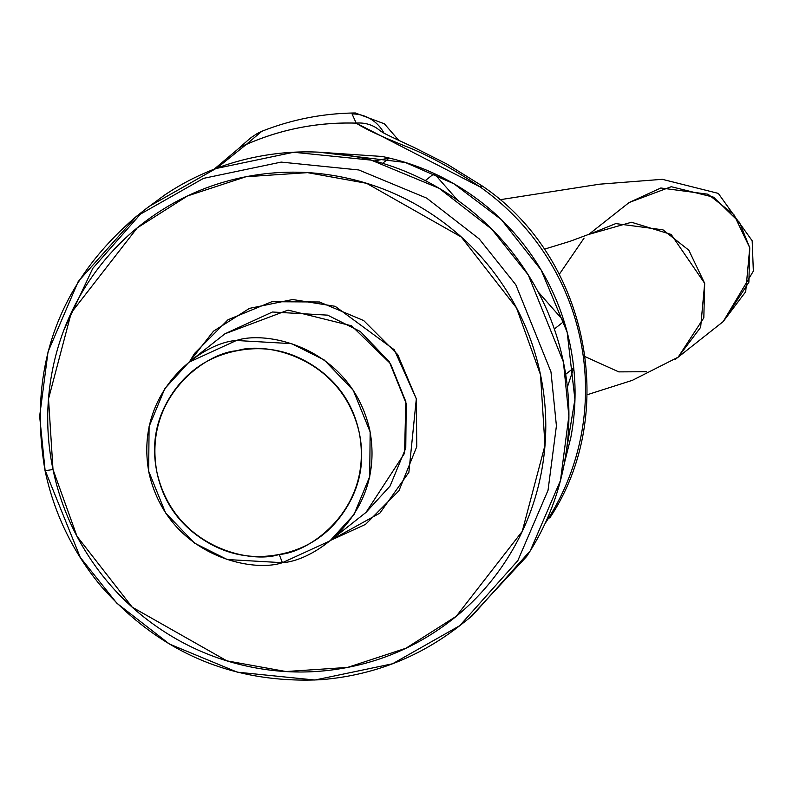 <?xml version="1.0" encoding="UTF-8"?>
<svg xmlns="http://www.w3.org/2000/svg" width="793" height="793" viewBox="0 0 793 793"><rect width="100%" height="100%" fill="white"/><g stroke="black" fill="none" stroke-linecap="round" stroke-linejoin="round"><path stroke-width="1.19" d="M52.992 469.446C59.733 501.979 72.401 532.073 90.997 559.729C109.583 587.385 132.699 610.491 160.315 629.057C187.931 647.613 217.966 660.222 250.41 666.873C282.853 673.515 315.227 673.703 347.552 667.419C379.877 661.144 409.684 648.872 436.963 630.623C464.252 612.365 486.942 589.516 505.032 562.068C523.122 534.631 535.245 504.675 541.391 472.212C547.537 439.748 547.239 407.255 540.499 374.722C533.758 342.189 521.1 312.095 502.504 284.439C483.908 256.783 460.802 233.677 433.176 215.111C405.56 196.545 375.525 183.946 343.091 177.295C310.648 170.644 278.264 170.465 245.939 176.75C213.614 183.024 183.817 195.296 156.528 213.545C129.239 231.794 106.559 254.652 88.459 282.09C70.369 309.538 58.256 339.493 52.11 371.957C45.964 404.42 46.262 436.913 52.992 469.446L48.522 398.859L71.261 312.769L137.209 227.898L187.505 195.95L245.939 176.75L307.506 172.636L366.624 183.322L461.268 236.988L516.521 307.922L540.499 374.722L544.979 445.309L522.23 531.399L456.282 616.27L405.996 648.218L347.552 667.419L285.995 671.532L226.867 660.847L132.233 607.18L76.971 536.246L52.992 469.446A9.486 0.743 168.3 0 1 45.003 470.358A9.486 0.743 168.3 0 1 45.082 470.219L39.65 416.256L48.036 351.834L78.22 281.525L136.356 216.43L203.484 178.375L281.168 162.099L358.813 169.97L426.654 198.111L479.23 238.921L515.817 284.776L550.986 371.917L556.418 425.881L548.032 490.302L517.849 560.601L459.722 625.707L392.585 663.761L314.9 680.027L237.256 672.157L169.415 644.025L116.839 603.215L80.252 557.36L45.082 470.219A9.486 0.743 -11.7 0 0 45.003 470.358A9.486 0.743 -11.7 0 0 52.992 469.446M189.527 361.757L194.572 353.41L227.958 319.777L271.821 301.727L319.48 301.994L363.68 320.55L397.68 354.56L416.325 398.849L416.761 446.677L398.929 490.758L365.533 524.381L330.641 540.35L379.887 513.111L408.871 472.37L416.325 398.849L394.319 349.802L335.191 306.316L292.686 299.526L249.438 308.388L213.495 331.167L189.547 361.737M146.011 208.797L164.974 194.82C193.284 175.887 224.211 163.15 257.755 156.637C291.299 150.115 324.902 150.303 358.575 157.202C392.238 164.101 423.403 177.186 452.06 196.446C480.727 215.716 504.705 239.694 524.004 268.391C543.294 297.088 556.438 328.322 563.436 362.084C570.425 395.846 570.732 429.568 564.358 463.251C557.975 496.933 545.406 528.019 526.631 556.508L469.962 617.608M459.722 625.707L472.162 615.864L530.299 550.768L560.482 480.469L568.868 416.038L563.436 362.084L528.267 274.943L491.68 229.088L439.104 188.278L371.263 160.136L293.618 152.266L215.934 168.542L148.797 206.596L136.356 216.43C58.196 283.23 27.745 367.873 44.993 470.348C54.162 513.725 72.976 552.483 101.445 586.622C160.037 652.907 233.112 683.943 320.659 679.72C372.512 675.557 418.863 657.556 459.722 625.707L517.849 560.601L548.032 490.302L556.418 425.881L550.986 371.917L515.817 284.776L479.23 238.921L426.654 198.111L358.813 169.97L281.168 162.099L203.484 178.375L136.356 216.43M142.651 211.612L92.751 268.401L64.084 329.521M389.254 158.055L374.375 160.949L389.254 158.055L382.603 163.308L389.254 158.055A239.278 235.67 -128.3 0 1 434.197 173.578A239.278 235.67 -128.3 0 0 389.254 158.055M564.041 321.343L538.07 291.794L564.041 321.343L554.337 329.006L564.041 321.343A239.278 235.67 -128.3 0 1 573.696 367.972A239.278 235.67 -128.3 0 0 564.041 321.343M457.749 200.381L434.197 173.578L457.749 200.381M567.391 387.093L573.696 367.972L567.391 387.093M425.276 180.626L434.197 173.578L425.276 180.626M565.677 374.306L573.696 367.972L565.677 374.306M282.407 562.683L227.234 559.541L194.553 543.165L165.559 512.902L148.658 471.191L149.094 426.545L164.815 388.62L188.853 362.292L236.393 340.494L291.576 343.637L324.258 360.002L353.252 390.265L370.153 431.987L369.716 476.633L353.995 514.558L329.957 540.885L282.407 562.683C315.624 560.879 385.309 512.665 369.786 430.143C351.249 348.206 267.756 329.749 236.393 340.494C203.186 342.298 133.502 390.513 149.025 473.034C167.561 554.971 251.054 573.418 282.407 562.683L279.205 554.446C251.262 559.868 225.361 554.565 201.481 538.516C177.612 522.468 162.763 500.383 156.935 472.261C151.116 444.139 156.023 418.218 171.655 394.498C187.297 370.777 209.084 356.196 237.028 350.764C264.971 345.342 290.872 350.645 314.752 366.693C338.621 382.741 353.47 404.826 359.298 432.948C365.117 461.07 360.21 486.991 344.578 510.712C328.936 534.442 307.149 549.014 279.205 554.446C250.459 564.289 173.925 547.378 156.935 472.261C142.71 396.619 206.586 352.429 237.028 350.764C265.774 340.921 342.308 357.831 359.298 432.948C373.523 508.591 309.647 552.79 279.205 554.446L282.407 562.683M366.009 512.397L390.057 486.069L405.768 448.144L406.204 403.498L389.304 361.786L360.319 331.514L327.628 315.148L272.455 312.006L224.905 333.803L288.097 310.093L351.586 325.814L390.493 363.63L405.838 401.654L404.549 453.309L366.009 512.397L329.957 540.885M214.12 169.187L237.276 149.679C255.396 133.511 250.32 138.448 256.01 134.295A35.566 35.08 58.3 0 1 261.531 131.539L246.217 144.504C281.178 129.15 317.834 122.033 356.206 123.133L352.062 113.944L355.353 112.973L352.062 113.944A35.566 35.08 58.3 0 1 383.921 133.075A35.566 35.08 -121.7 0 0 352.062 113.944L356.206 123.133A257.001 253.116 -128.3 0 0 246.217 144.504L216.786 168.166M564.229 463.925L570.871 437.25C576.719 406.353 576.442 375.406 570.028 344.43C563.615 313.463 551.551 284.806 533.848 258.478C516.144 232.151 494.148 210.145 467.85 192.471C441.552 174.797 412.955 162.793 382.077 156.469L318.3 152.157M544.95 523.757L548.607 518.077A245.196 241.488 -128.3 0 0 480.023 186.89C453.437 169.127 429.727 156.013 408.91 147.557C382.652 137.139 365.077 128.991 356.206 123.133L480.023 186.89A35.566 1.784 -54.9 0 1 481.688 185.621A35.566 1.784 -54.9 0 1 480.984 187.574M318.588 152.167L405.263 162.446L454.002 183.837L501.345 219.611L541.203 270.126L567.164 332.217L574.925 399.355L564.279 463.657M246.217 144.504A35.566 28.598 -132.8 0 0 237.028 149.907A35.566 28.598 47.2 0 1 246.217 144.504L261.531 131.539A35.566 35.08 -121.7 0 0 255.723 134.473M749.752 247.753L733.872 214.586L708.05 194.226L660.827 187.991L629.127 202.522L671.255 186.712L713.581 197.189L739.522 222.407L749.752 247.753L748.889 282.189L723.196 321.581L745.698 291.725L749.752 247.753M646.434 371.729L618.778 371.877L585.145 356.672M559.273 274.338L584.064 238.128M589.556 234.183L615.755 223.596L662.978 229.831L688.81 250.191L704.68 283.359L700.635 327.34L678.134 357.187L675.21 359.388L678.134 357.187L703.827 317.805L704.68 283.359L671.156 234.441L631.496 222.248L589.556 234.183M550.154 517.353A35.566 5.809 -147.8 0 1 548.607 518.077A35.566 5.809 32.2 0 0 550.154 517.353M380.065 130.726A35.566 32.711 132 0 0 356.206 123.133A35.566 32.711 -48 0 1 379.56 130.29M481.688 185.621A35.566 1.784 125.1 0 0 480.023 186.89A245.196 241.488 51.7 0 1 548.607 518.077M188.853 362.292L224.905 333.803M398.71 140.321L384.367 123.797L355.353 112.973C323.346 113.33 292.439 119.337 262.622 130.984L256.01 134.295M629.127 202.522L588.465 234.649M587.107 394.775L632.408 380.313L678.134 357.187L723.196 321.581L753.35 271.127L752.18 240.804L718.309 193.393L662.294 179.317L599.567 184.194L499.907 199.737M590.805 233.608L570.058 241.31L544.276 249.21M550.094 517.462C619.73 412.36 587.355 256.208 481.658 185.592L446.826 164.002L413.48 147.151C377.299 130.558 383.505 132.609 380.006 130.686L380.253 130.895"/></g></svg>
